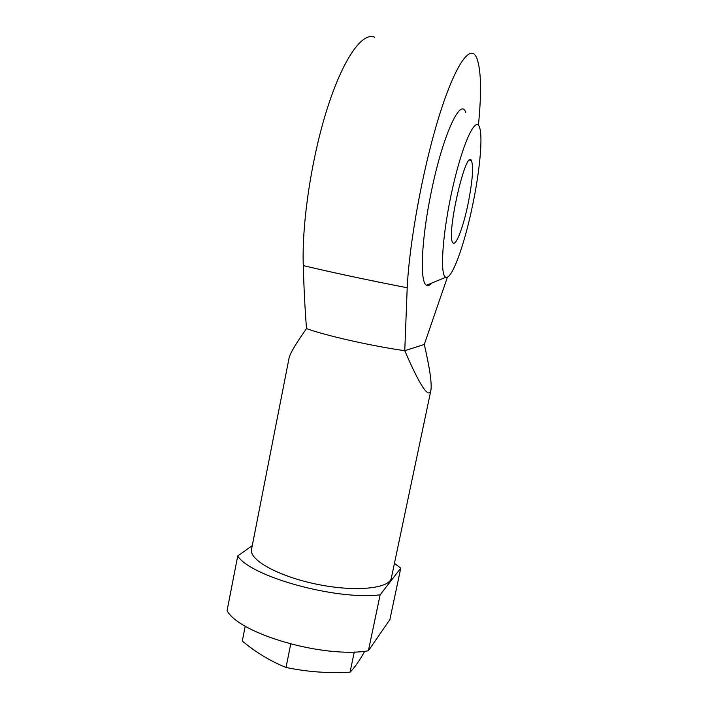 <?xml version="1.0" encoding="UTF-8"?>
<svg xmlns="http://www.w3.org/2000/svg" width="708" height="708" viewBox="0 0 708 708"><rect width="100%" height="100%" fill="white"/><g stroke="black" fill="none" stroke-linecap="round" stroke-linejoin="round"><path stroke-width="1.06" d="M394.436 563.356L400.763 568.161L380.143 594.808C336.017 600.411 250.623 576.613 237.72 555.992L252.278 545.594M478.422 125.219C481.776 91.367 481.13 68.72 476.466 57.277L475.696 55.923C468.873 44.887 453.571 68.287 437.916 120.103C422.251 171.761 409.339 243.375 407.206 287.749L404.764 350.699C419.906 385.674 428.606 398.931 430.871 390.489L391.382 577.834C389.772 588.578 355.743 592.215 317.246 584.321C278.722 576.551 248.827 559.904 251.535 549.381L289.041 358.213C289.97 353.575 295.802 343.699 306.529 328.583C305.006 309.785 303.927 288.793 303.281 265.606C301.714 223.445 311.52 157.636 327.45 107.926C343.38 58.109 362.558 31.701 374.594 37.223M400.763 568.161L389.896 619.544L368.39 650.776C324.043 658.582 239.366 633.943 227.064 610.668L237.72 555.992M380.143 594.808L368.39 650.776M430.871 390.489C432.013 383.692 429.818 368.346 424.278 344.451L447.456 277.102M424.278 344.451L404.764 350.699C372.567 346.23 325.149 335.504 306.529 328.583M465.758 112.563C460.74 96.456 442.721 135.414 431.296 191.841C421.207 239.959 419.64 282.669 426.526 285.209C427.871 285.979 429.429 285.474 431.207 283.704M472.298 206.736C464.209 245.614 451.863 279.695 445.89 277.253C439.562 276.182 442.394 232.782 452.784 187.257C463.103 141.627 476.369 114.227 479.785 128.095C482.936 138.821 479.396 173.416 472.298 206.736M467.908 204.585C463.059 228.056 455.536 247.402 452.775 242.587C445.978 235.702 465.82 148.361 471.422 160.495C473.679 166.831 472.501 181.531 467.908 204.585M245.234 626.129L242.295 641.032C255.738 652.298 270.314 661.104 286.014 667.458L290.74 644.068M354.283 651.962L350.062 672.166C328.521 673.45 307.175 671.883 286.014 667.458M364.717 651.245C359.576 660.555 354.69 667.529 350.062 672.166M407.206 287.749C368.213 280.164 333.574 272.784 303.281 265.606M426.526 285.209L445.89 277.253M471.422 160.495L469.563 160.141"/></g></svg>
